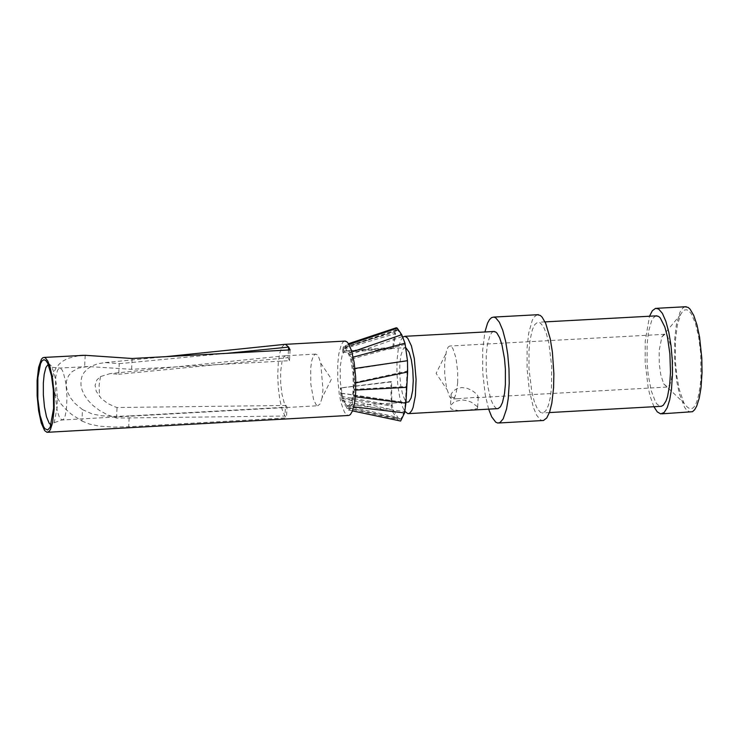 <?xml version="1.0" encoding="UTF-8"?>
<svg xmlns="http://www.w3.org/2000/svg" width="739" height="739" viewBox="0 0 739 739"><rect width="100%" height="100%" fill="white"/><g stroke="black" fill="none" stroke-linecap="round" stroke-linejoin="round"><path stroke-width="0.55" stroke-dasharray="3.69 2.77" d="M290.085 349.898L289.503 360.678L131.597 369.315L88.033 366.516L78.546 368.077L72.126 371.652L68.579 375.689L66.436 381.204L66.205 385.924L67.748 392.437L70.805 398.229L75.036 403.466L82.491 409.609L81.918 421.027L71.609 414.403L65.863 409.36L60.967 403.836L55.323 394.598L52.33 383.874L52.229 379.8L53.467 373.204L55.952 368.068L59.332 363.976L63.452 360.743L68.21 358.258L79.627 355.496M344.531 341.113L343.127 341.935L341.224 344.91L338.785 354.009L337.732 364.151L337.741 379.172L339.247 394.035L340.975 402.616L344.337 411.882L345.575 413.766L348.097 415.494M284.598 344.374L281.938 346.979L279.776 353.094L278.326 362.119L277.735 375.449L278.298 387.91L279.813 399.67L282.113 409.406L284.94 416.029L285.503 405.48L117.039 407.494L115.339 406.977L107.876 403.586L101.169 398.358L96.264 391.365L95.072 385.324L96.837 380.003L100.476 376.576L110.139 373.601L118.711 374.276L119.247 363.671L105.224 362.572L97.945 363.708L91.969 365.925L87.304 368.983L83.969 372.641L81.89 376.65L80.93 380.899L80.994 385.388L82.131 390.174L84.468 395.245L88.126 400.483L93.142 405.628L99.525 410.468L107.303 414.727L116.503 418.08L284.94 416.029L286.436 417.914L128.688 426.736L129.233 415.937L287.009 407.152L286.436 417.914M119.247 363.671L226.864 353.334M116.503 418.08L117.039 407.494M289.503 360.678L288.071 357.648L285.827 355.727L284.164 356.494L282.039 361.325L280.635 371.754L280.681 383.098L281.947 394.136L284.164 402.7L287.009 407.152M288.478 349.981L288.071 357.658L118.711 374.276M100.476 376.576L99.128 385.102L99.488 396.464M82.491 409.609L92.163 413.96L101.612 415.78L113.03 416.399L129.233 415.937M81.918 421.027L89.742 424.149L99.312 426.144L113.889 427.096L128.688 426.736M320.772 363.237L331.451 379.116L322.056 397.822L322.961 389.767L320.772 363.237L318.795 357.362L316.939 354.655L315.267 354.12L313.271 356.143L311.682 360.992L310.703 368.087L310.814 384.086L313.53 399.356L315.987 404.566L317.733 405.766L61.947 420.001L59.462 417.48L57.236 411.004L55.074 394.626L55.804 376.567L57.587 370.1L59.489 368.077L61.67 369.251L63.277 372.327L65.863 383.042L67 397.019L66.399 409.776L65.171 415.854L63.443 419.346L54.206 422.726L51.093 424.999M322.056 397.822L320.19 403.863L317.733 405.766M345.455 403.79L342.554 396.418L340.319 382.183L340.18 366.673L342.194 354.979L344.42 351.293L345.686 350.942L348.078 352.965L350.526 358.96L352.983 373.177L353.27 389.157L352.17 398.025L350.221 403.817L349.011 405.249L347.718 405.619L345.455 403.79L348.882 407.928L351.441 404.741L353.381 395.476L354.092 382.645L353.39 369.186L351.561 359.071L349.741 354.794L345.048 347.857L344.162 347.33L342.785 352.549L342.342 351.062L344.014 345.141L345.141 345.778L349.833 352.706L351.856 357.491L353.861 368.595L354.609 383.135L353.879 396.584L351.782 406.626L348.974 410.127L348.171 409.886L342.102 400.409L341.132 397.711L340.337 387.947L340.855 387.966L341.483 396.344L342.231 398.386L393.37 410.016L392.64 411.891L391.254 406.007L390.811 381.62L340.337 387.947M344.873 402.81L342.231 398.386M343.496 348.9L395.55 333.603L393.416 348.632L392.723 347.367L394.829 332.338L396.326 327.756M342.785 352.549L393.416 348.632M344.162 347.33L396.316 330.619L395.55 333.603L394.829 332.338L343.072 347.312M345.048 347.857L397.794 330.102L397.009 329.77L396.316 330.619L395.559 328.781L348.494 343.7M349.741 354.794L402.228 336.578L401.73 334.693M397.286 328.208L397.794 330.102L402.228 336.578L404.99 343.21M353.39 369.186L407.244 360.743L405.111 344.383L351.561 359.071M354.092 382.645L407.134 371.135L407.475 360.706M353.898 389.314L406.284 386.506L407.134 371.135L407.632 371.985M353.381 395.476L405.397 402.385L406.284 386.506L406.792 387.319M351.441 404.741L404.409 411.447L405.397 402.385L405.896 403.152M348.882 407.928L400.972 418.976L404.409 411.447L404.556 412.935M346.868 406.154L397.794 417.359L399.236 419.041L400.972 418.976L400.621 421.045M346.73 408.177L397.065 419.244L397.794 417.359L393.37 410.016L392.169 405.305L391.254 406.007L341.132 397.711M405.923 347.82L404.122 348.06L402.912 349.492L400.935 355.265L399.827 364.115L399.744 374.655L400.714 385.25L402.57 394.247L405.037 400.242L407.475 402.284M402.995 336.966L400.612 340.503L398.312 348.771L397.028 360.309L396.917 373.306L397.924 386.506L399.947 398.349L402.746 407.42L404.88 411.392M493.513 331.506L492.017 332.356L489.975 335.451L487.361 344.891L486.225 355.422L486.216 371.006L487.814 386.423L490.751 399.097L493.227 404.935L495.897 408.14L497.236 408.667M477.394 406.681L471.519 402.265L466.882 400.566L461.829 399.91L454.522 401.591L450.485 405.517L450.624 408.177L451.686 409.184L458.282 410.57L467.796 410.311L477.579 408.547L477.394 406.681M488.645 409.147L485.2 394.589L482.715 372.511L482.678 349.981L484.913 331.977M537.207 314.74L534.158 317.003L532.311 320.153L528.699 333.113L527.119 347.552L527.092 368.909L529.3 390.053L533.364 407.42L536.782 415.429L540.468 419.817L542.334 420.546M529.004 350.415L530.011 340.199L532.413 329.548L534.851 324.467L537.669 322.287L540.246 322.86L543.405 326.61L546.343 333.465L548.818 342.905L551.719 366.535L551.433 388.437L550.186 398.099L548.273 405.711L545.835 410.764L543.026 412.935L540.449 412.362L537.281 408.593L534.352 401.739L531.877 392.307L528.976 368.724L529.004 350.415M655.992 315.886L653.313 317.825L651.696 320.514L648.528 331.599L647.142 343.949L647.105 362.212L648.177 374.479L651.225 390.719L655.539 401.97L657.137 404.261L660.389 406.339M653.913 406.709L650.228 396.538L648.195 387.846L645.165 362.165L645.23 341.095L649.507 316.237M685.035 306.768L682.91 307.932L680.009 312.163L676.287 325.086L674.661 339.487L674.605 360.78L676.841 381.851L679.427 394.007L684.49 407.134L686.355 409.794L690.171 412.223M675.428 340.624L677.293 325.299L680.628 314.546L682.559 311.544L684.656 309.955L686.854 309.807L689.099 311.128L691.316 313.872L695.408 323.266L698.669 336.901L700.701 353.187L700.969 378.377C698.096 407.309 692.406 415.512 683.926 403.004L679.298 389.573L676.795 375.975L675.381 360.808L675.428 340.624M672.647 370.71L672.675 360.05L670.957 346.305L667.742 336.836L664.915 334.296L661.895 336.845L659.142 350.683L659.299 364.133L660.703 374.405L663.65 383.8L667.465 387.051L669.654 384.982L671.021 381.518L672.647 370.71M457.681 382.608L457.7 371.893L456.018 358.092L452.905 348.568L451.095 346.369L449.774 346L448.24 346.979L446.578 350.304L444.647 362.461L444.712 374.433L446.476 387.726L449.728 397L451.344 398.746L453.275 398.783L454.827 396.945L456.139 393.462L457.681 382.608M451.261 396.972L457.284 398.755L478.235 397.157L477.172 394.414L471.953 390.423L467.011 388.252L461.838 387.532L457.053 388.566L453.247 391.06L451.123 394.127L451.261 396.972M341.483 396.344L392.169 405.305L391.827 400.603L340.568 393.203M341.085 393.102L391.827 400.603L391.568 381.869L340.855 387.966M391.568 381.869L390.811 381.62M342.102 400.409L392.64 411.891L398.672 421.091M348.974 410.127L352.521 410.884M351.782 406.626L353.769 406.866M353.879 396.584L355.367 396.769M354.415 390.127L355.792 390.053M354.609 383.135L355.865 382.876M353.861 368.595L354.96 368.428M349.833 352.706L351.912 351.986M345.141 345.778L348.965 344.466M342.342 351.062L392.723 347.367M131.597 369.315L132.142 358.498M85.197 355.293L84.625 366.738M48.211 364.299L49.605 364.29L51.305 365.888L54.196 373.001L56.284 383.892L57.282 396.732L57.143 407.346L54.206 422.726L50.16 427.318M351.856 357.491L353.177 357.131M105.224 362.572L165.998 356.651M285.697 355.736L110.139 373.601M315.802 354.092L285.827 355.727M88.033 366.516L60.007 368.05L52.136 367.32L47.767 363.366M47.776 432.278L47.019 432.324M397.037 329.751L345.446 346.914M348.18 407.716L399.254 419.05M345.686 350.942L405.434 347.681M347.718 405.619L405.933 402.376M408.75 413.618L407.9 413.664M498.973 422.985L497.79 423.05M545.022 321.89L538.657 322.241M549.419 412.565L542.038 412.981M661.895 413.822L660.684 413.886M661.895 336.845L680.628 314.546M664.915 334.296L450.18 346M666.883 387.079L476.794 397.665M457.284 398.755L452.157 399.042M663.65 383.8L683.926 403.004M445.552 354.461L436.112 373.352L446.855 389.351M478.235 397.157L477.579 408.547M451.123 394.127L450.476 405.517M358.239 412.085L348.171 409.886"/><path stroke-width="1.11" d="M226.864 353.334L288.635 347.081L290.085 349.898L132.142 358.498L85.197 355.293L44.22 357.427L45.412 357.944L47.786 361.057L49.993 366.72L52.635 379.042L54.104 394.026L54.132 409.166L52.635 422.375L50.483 429.377L49.171 431.382L47.019 432.324L44.626 430.588L41.245 423.013L38.604 410.708L37.135 395.734L37.098 380.622L38.604 367.403L41.393 359.246L42.77 357.778L44.22 357.427M79.627 355.496L83.498 355.293M47.776 432.278L348.873 415.447L350.378 414.542L352.411 411.161L354.508 403.291L355.681 392.455L355.681 377.417L354.166 362.516L351.404 350.295L347.838 342.785L346.582 341.584L344.531 341.113M288.478 349.981L288.635 347.081L285.411 344.328L284.598 344.374M53.614 408.288L53.31 389.786L51.481 375.772L47.767 363.366L45.883 360.595L43.98 359.699L42.169 360.734L40.543 363.634L37.865 377.786L37.846 398.903L40.017 415.3L43.583 426.606L44.931 428.703L47.656 429.987L50.16 427.318L53.614 408.288M405.933 402.376L408.778 401.914L411.078 398.053L412.648 390.58L413.258 380.677L412.796 369.879L411.355 359.884L409.138 352.244L405.923 347.82M404.88 411.392L407.9 413.664L409.526 413.295L411.771 410.607L413.073 407.475L415.41 395.661L416.085 379.412L414.32 358.6L411.411 345.889L407.669 338.092L405.018 336.31L402.995 336.966M467.796 410.311L498.068 408.621L500.442 406.783L502.492 402.478L504.525 393.434L505.374 384.751L505.393 369.149L504.497 358.664L501.947 344.79L499.647 337.797L497.051 333.234L495.703 331.987L493.513 331.506M484.913 331.977L487.555 323.137L489.486 319.618L491.601 317.585L493.837 317.077L495.684 317.807L499.342 322.195L502.742 330.194L505.615 341.215L507.748 354.424L508.977 368.816L509.217 383.301L508.266 398.386L506.557 408.944L503.176 418.856L500.044 422.542L497.79 423.05L495.749 422.191L491.721 416.888L488.645 409.147M498.973 422.985L543.479 420.491L546.749 417.96L549.604 412.066L551.83 403.189L553.585 387.763L553.871 373.648L552.384 351.976L550.241 338.785L545.687 323.359L542.103 317.114L540.237 315.396L537.207 314.74M549.419 412.565L661.396 406.293L663.336 405.184L665.978 401.065L667.474 396.815L669.645 385.25L670.495 372.373L669.876 353.778L667.363 336.43L664.841 327.026L660.26 317.909L658.634 316.449L655.992 315.886M649.507 316.237L652.352 310.703L655.604 308.339L658.634 309.013L662.393 313.373L665.876 321.345L668.813 332.319L670.994 345.473L672.25 359.819L672.472 374.257L671.483 389.287L669.7 399.808L667.197 407.734L664.121 412.528L660.684 413.886L657.248 411.863L653.913 406.709M661.895 413.822L692.508 411.715L694.706 409.646L696.72 406.081L699.242 398.155L701.034 387.642L702.032 372.622L701.81 358.193L699.565 337.067L696.969 324.901L693.718 315.341L690.041 309.124L688.138 307.415L685.035 306.768M358.239 412.085L400.621 421.045L404.556 412.935L405.896 403.152L407.632 371.985L407.475 360.706L404.99 343.21L401.73 334.693L351.912 351.986M352.521 410.884L400.621 421.045M353.769 406.866L404.556 412.935M355.367 396.769L405.896 403.152M355.792 390.053L406.792 387.319M355.865 382.876L407.632 371.985M354.96 368.428L407.475 360.706M348.965 344.466L397.286 328.208L401.73 334.693M397.286 328.208L396.326 327.756L348.494 343.7M51.093 424.999L49.19 423.29L46.529 416.916L44.469 406.958L43.352 395.023L43.333 383.024L44.183 374.368L45.901 367.486L48.211 364.299M353.177 357.131L404.99 343.21M345.325 341.067L285.411 344.328M165.998 356.651L285.217 344.309M467.168 410.348L408.75 413.618M494.363 331.46L405.018 336.31M538.38 314.675L493.837 317.077M657.017 315.83L545.022 321.89M686.235 306.703L656.74 308.292"/></g></svg>
